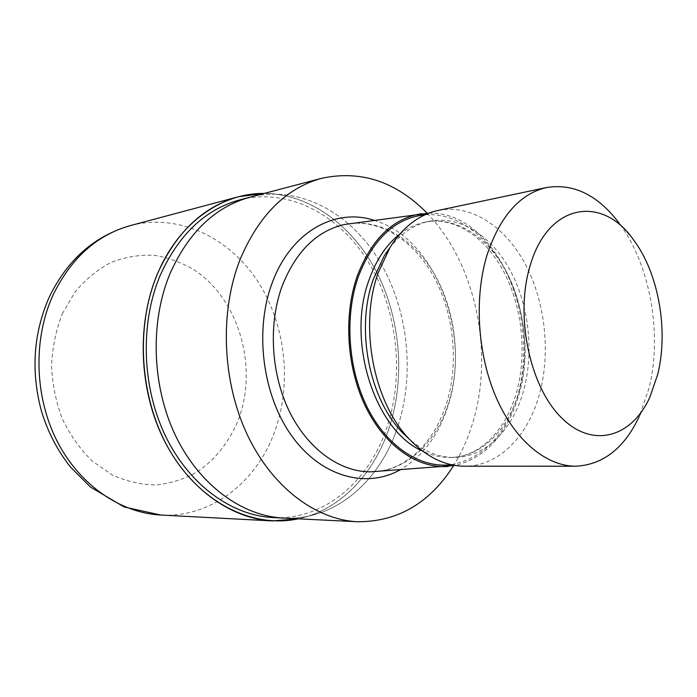 <?xml version="1.0" encoding="UTF-8"?>
<svg xmlns="http://www.w3.org/2000/svg" width="697" height="697" viewBox="0 0 697 697"><rect width="100%" height="100%" fill="white"/><g stroke="black" fill="none" stroke-linecap="round" stroke-linejoin="round"><path stroke-width="0.52" stroke-dasharray="3.48 2.61" d="M389.579 426.599C374.698 473.167 340.606 509.943 298.211 518.821C340.606 509.943 374.698 473.167 389.579 426.599C405.358 377.216 400.392 318.503 376.624 272.03C352.699 225.811 310.008 193.775 264.198 193.435C310.008 193.775 352.691 225.811 376.624 272.03C400.392 318.503 405.358 377.216 389.579 426.599M398.309 424.943C381.059 480.216 335.788 520.886 283.662 518.098C335.788 520.886 381.059 480.216 398.309 424.943C415.273 371.475 407.597 307.02 378.488 259.441C349.336 212.115 298.839 184.705 250.11 197.146C298.839 184.705 349.336 212.115 378.488 259.441C407.597 307.02 415.273 371.475 398.309 424.943M239.925 199.83C288.514 187.423 338.89 214.476 367.964 261.331C396.994 308.449 404.608 372.329 387.619 425.318C370.351 480.094 325.116 520.363 273.146 517.583M349.546 223.589C383.324 219.311 417.198 242.025 436.723 278.269C456.178 314.678 460.909 362.527 448.929 401.908C437.263 440.617 408.912 469.281 375.474 471.669M428.925 213.143C494.635 210.808 543.233 317.849 518.612 395.757C506.998 434.327 485.896 457.563 455.307 465.474M389.579 248.08C401.063 233.321 414.384 224.364 429.535 221.219C460.203 215.164 491.995 236.152 510.622 271.124C529.197 306.236 534.163 353.109 523.377 391.383C512.704 429.77 485.635 457.406 454.226 457.441C438.753 457.502 423.872 451.49 409.583 439.432M437.986 210.477C471.067 203.724 505.316 226.499 525.381 264.32C545.394 302.306 550.839 352.961 539.382 394.432C527.995 436.191 498.791 466.398 464.716 466.206M633.268 239.498L618.831 222.735C650.205 264.058 662.62 333.968 648.942 388.438L639.123 416.806L649.77 397.421M427.061 213.195C475.493 262.699 494.339 351.933 472.871 422.312C468.149 438.152 461.684 452.649 453.468 465.805M169.885 273.93C188.39 232.371 215.129 206.782 250.11 197.146L249.718 197.251M264.503 193.357C310.278 193.844 352.874 225.933 376.746 272.152C400.453 318.625 405.393 377.286 389.632 426.634C374.777 473.106 340.807 509.847 298.525 518.829M373.914 220.243C435.364 237.721 471.712 333.95 448.267 405.114C438.892 434.989 422.809 456.579 400.017 469.909M425.031 214.772C456.814 212.376 488.214 236.039 506.336 272.405C524.379 308.937 528.805 356.211 517.793 395.147C505.595 435.259 483.387 458.434 451.159 464.681M399.869 234.026C407.841 227.902 416.301 223.92 425.248 222.09C455.916 216.044 487.7 236.936 506.318 271.778C524.885 306.767 529.833 353.484 519.03 391.636C508.34 429.892 481.261 457.441 449.853 457.476C440.722 457.537 431.617 455.394 422.548 451.046M130.566 225.54C178.24 213.143 228.041 236.963 256.688 279.724C285.291 322.702 292.452 381.686 275.08 430.528C257.402 481.139 211.949 517.967 160.833 515.039M62.303 313.807L75.067 291.93C85.644 279.331 97.693 269.469 111.224 262.342C125.251 256.966 139.574 254.605 154.176 255.285C168.604 257.646 182.239 262.699 195.09 270.445C239.263 300.276 258.108 367.066 238.54 419.359C229.452 441.689 215.617 459.262 197.042 472.069C184.174 479.179 170.434 483.483 155.832 484.973C141.012 484.711 126.471 481.357 112.191 474.901L92.344 461.17C80.312 449.365 70.353 435.39 62.46 419.237C56.039 402.204 52.397 384.456 51.534 366.003C52.371 347.629 55.952 330.23 62.303 313.807M370.107 471.86C382.313 471.799 393.796 468.523 404.556 462.024C424.046 449.487 438.117 429.753 446.751 402.822C459.157 362.196 453.756 312.195 432.976 275.237C412.049 238.357 376.981 217.542 344.248 224.512M454.226 457.441L449.853 457.476C478.83 457.615 505.517 431.434 516.381 392.777C527.307 354.329 522.306 306.75 503.617 271.447C484.772 236.144 453.608 216.331 425.248 222.09L429.535 221.219"/><path stroke-width="1.05" d="M298.211 518.821C253.891 528.396 202.383 504.314 171.227 453.015C140.08 401.82 134.46 328.505 157.322 274.243C178.467 222.979 221.672 192.93 264.198 193.435C221.672 192.93 178.467 222.979 157.322 274.243C134.469 328.505 140.08 401.812 171.227 453.015C202.383 504.314 253.891 528.396 298.211 518.821M169.885 273.93C149.707 322.545 151.911 386.818 175.81 436.235C199.804 485.661 242.495 516.155 283.662 518.098C242.495 516.155 199.804 485.661 175.818 436.235C151.911 386.818 149.716 322.545 169.885 273.93C188.39 232.371 215.129 206.782 250.11 197.146L321.648 178.301C360.898 169.902 396.035 181.534 427.061 213.195M283.252 518.08L273.146 517.583C232.101 515.641 189.601 485.443 165.747 436.549C141.979 387.671 139.827 324.096 159.944 275.96C178.397 234.811 205.057 209.431 239.925 199.83L249.718 197.251M455.307 465.474L370.107 471.86C339.57 471.756 307.516 448.824 289.116 410.899C270.776 372.973 268.214 323.12 282.477 285.143C296.277 251.181 316.865 230.968 344.248 224.512L428.925 213.143M448.188 466.441C418.148 468.811 385.371 446.664 366.021 407.518C346.705 368.399 343.272 315.68 357.291 275.907C371.597 238.914 393.091 218.161 421.763 213.665M409.583 439.432L402.84 433.003C369.14 399.242 355.331 328.514 373.392 279.061L384.317 255.755L389.579 248.08M639.123 416.806C624.137 448.345 603.001 464.812 575.713 466.223L464.716 466.206C445.435 466.093 427.252 457.363 410.185 440.007C373.714 403.502 358.641 326.327 378.227 272.649L390.05 247.391C403.162 226.873 419.141 214.571 437.986 210.477L546.579 187.51C573.57 183.241 597.651 194.986 618.831 222.735M575.713 466.223C546.37 466.293 514.734 440.408 496.029 397.168C477.375 353.937 473.969 297.027 487.273 254.283C500.298 215.939 520.067 193.679 546.579 187.51M657.68 374.472L649.77 397.421C631.674 437.324 592.772 449.164 561.364 417.66C529.79 386.696 514.839 316.15 529.981 266.228C547.694 203.228 602.025 194.655 633.268 239.498C658.552 272.762 668.763 330.239 657.68 374.472M453.468 465.805C429.657 503.199 397.682 521.844 357.552 521.748C315.706 519.788 271.839 487.177 246.947 433.987C222.143 380.832 219.564 311.594 240.047 259.598C258.848 215.19 286.049 188.085 321.648 178.301M298.525 518.829L272.414 520.912C230.585 518.795 187.284 487.926 163.002 438.012C138.816 388.107 136.699 323.26 157.261 274.2C176.036 232.406 203.132 206.582 238.522 196.728L264.503 193.357M400.017 469.909C366.152 488.797 321.265 476.983 291.851 436.061C262.403 395.304 254.109 330.056 272.44 282.241C291.154 231.622 335.274 207.636 373.914 220.243M451.159 464.681C421.171 468.567 387.846 447.526 367.929 408.66C348.047 369.819 344.231 316.656 358.319 276.674C373.13 238.644 395.373 218.013 425.031 214.772M422.548 451.046C375.099 430.894 345.93 341.173 369.114 279.758C376.249 259.728 386.495 244.49 399.869 234.026M52.693 295.824C70.685 258.43 96.639 235.002 130.566 225.54L130.566 225.54C94.156 235.987 66.877 260.208 48.738 298.211C33.421 333.976 30.929 371.379 41.262 410.394C47.64 431.748 57.494 450.759 70.824 467.426L90.488 487.072L124.127 506.963L160.833 515.039C120.677 512.992 79.763 485.4 57.119 441.192C34.571 396.985 32.959 339.666 52.693 295.824M402.84 433.003L410.185 440.007M283.662 518.098L357.552 521.748M384.317 255.755L390.05 247.391M272.414 520.912L160.833 515.039M238.522 196.728L130.566 225.54"/></g></svg>
